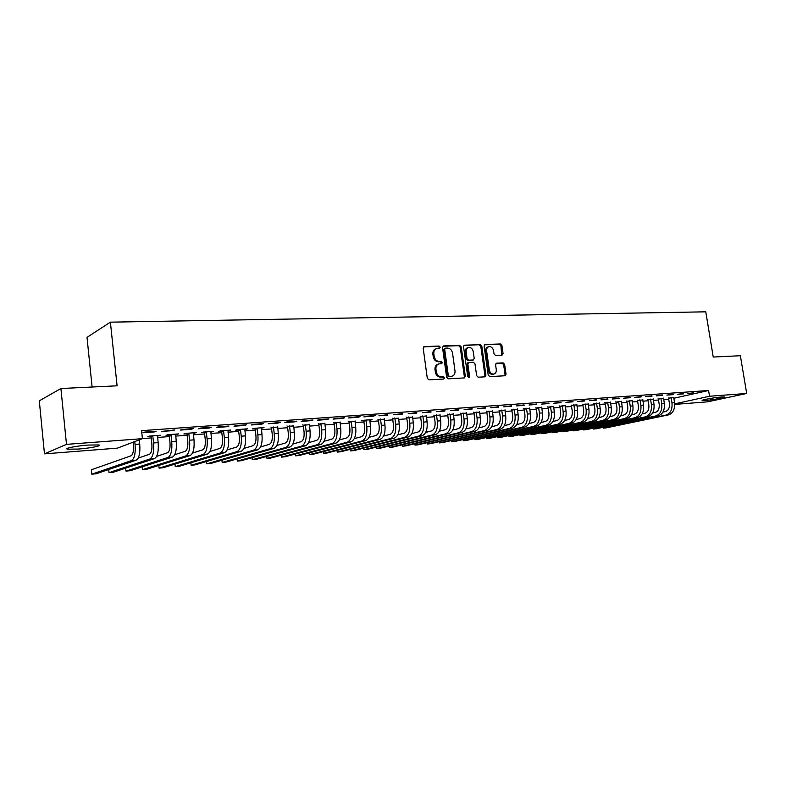 <?xml version="1.0" encoding="UTF-8"?>
<svg xmlns="http://www.w3.org/2000/svg" width="786" height="786" viewBox="0 0 786 786"><rect width="100%" height="100%" fill="white"/><g stroke="black" fill="none" stroke-linecap="round" stroke-linejoin="round"><path stroke-width="1.18" d="M440.229 347.186L439.109 346.066L424.381 346.567L423.212 348.277L427.289 378.253L428.92 379.844L443.648 379.058L444.454 377.85L443.333 376.749L441.437 376.848C438.716 376.661 437.006 374.971 436.289 371.758L435.945 369.273C435.739 366.492 436.711 364.694 438.863 363.898L441.703 363.663L442.341 362.493L441.221 361.383L439.325 361.462C436.603 361.255 434.894 359.556 434.177 356.363L433.843 353.877C433.626 351.136 434.579 349.367 436.692 348.562L439.61 348.336L440.229 347.186M439.079 348.375L439.276 347.52L438.156 346.4L423.615 346.901M443.255 379.078L443.491 378.154L442.371 377.044L440.484 377.142L441.437 376.848M441.162 363.712L441.378 362.808L440.258 361.698L438.372 361.786L439.325 361.462M705.16 400.506L702.232 400.526C700.365 400.103 714.857 397.431 721.627 396.969L724.476 396.969C726.225 397.421 711.861 400.045 705.16 400.506M78.413 449.061L67.606 449.179C63.401 448.501 76.262 445.908 88.179 445.053L98.79 444.955C102.828 445.662 90.135 448.197 78.413 449.061M502.018 355.154L503.069 353.513L501.91 345.496L500.407 343.954L484.933 344.514L484.097 346.125L488.204 375.06L489.747 376.602L505.182 375.757L506.037 374.116L504.632 364.399L503.128 362.867L496.428 363.201L495.573 364.822L496.271 369.666C496.457 371.955 495.691 373.419 493.962 374.048C491.594 374.274 490.051 372.928 489.334 370.01L486.622 350.988C486.436 348.748 487.182 347.304 488.863 346.675C491.26 346.43 492.822 347.776 493.559 350.723L494.011 353.877L495.524 355.419L502.018 355.154M673.798 398.276L708.579 390.495L141.568 430.659L142.423 438.667L117.409 448.138L44.468 453.866L66.486 444.355L142.423 438.667M708.579 390.495L709.522 396.252L746.7 393.472L707.518 401.833L674.683 404.407M44.468 453.866L39.3 400.821L60.915 388.52L117.094 385.808L110.394 322.162L705.779 311.826L713.236 357.041L740.373 355.724L746.7 393.472M60.915 388.52L66.486 444.355M461.215 346.94L459.653 345.359L443.668 345.909L442.528 347.599L446.615 377.241L448.216 378.823L464.428 377.928L465.322 376.258L461.215 346.94L460.252 347.265L458.69 345.693L442.921 346.233M464.673 345.182L480.275 344.651L481.808 346.213L485.925 375.177L485.05 376.828L478.193 377.211L476.64 375.659L474.97 363.83L473.418 362.267L468.741 362.503L467.867 364.154L469.606 376.523L468.977 377.693L467.729 376.622L463.563 346.852L464.084 345.388M110.394 322.162L87.01 337.351L92.109 387.007M683.515 393.894L677.316 394.336L683.447 393.481M663.571 398.394L658.216 398.915M662.647 395.387L656.281 395.849L662.588 394.985M642.771 399.936L637.367 400.467M641.199 396.93L634.646 397.402L641.13 396.517M621.402 401.528L615.939 402.049M619.122 398.522L612.382 399.003L619.063 398.099M599.423 403.169L593.902 403.68M596.417 400.153L589.471 400.654L596.348 399.73M576.816 404.849L571.235 405.36M573.033 401.833L565.881 402.353L572.965 401.4M553.56 406.588L547.911 407.089M548.952 403.572L541.583 404.102L548.883 403.13M529.607 408.376L523.908 408.858M524.134 405.35L516.54 405.9L524.066 404.908M504.946 410.213L499.179 410.695M498.55 407.197L490.719 407.757L498.491 406.735M479.539 412.11L473.712 412.581M472.17 409.093L464.094 409.673L472.101 408.632M453.345 414.075L447.45 414.517M444.945 411.049L436.603 411.648L444.876 410.577M426.356 415.971L420.372 416.521M416.835 413.072L408.229 413.691L416.776 412.591M398.473 418.152L392.44 418.594M387.803 415.155L378.911 415.794L387.744 414.674M365.775 420.107L366.03 420.618L363.859 421.247L363.387 420.284L361.226 420.903L363.604 420.726M363.387 420.284L372.171 419.636L369.99 420.255M357.807 417.317L360.037 416.659L350.821 417.317L348.601 417.975L357.807 417.317L357.738 416.826M339.994 422.475L333.824 422.937M326.78 419.547L328.951 418.879L319.421 419.567L317.259 420.235L326.78 419.547L326.711 419.046M309.291 424.745L303.042 425.216M294.681 421.856L296.784 421.188L286.919 421.895L284.827 422.563L294.681 421.856L294.612 421.345M277.556 427.103L271.229 427.564M261.453 424.244L263.487 423.575L253.269 424.302L251.255 424.98L261.453 424.244L261.384 423.723M244.721 429.529L247.551 428.822L237.51 429.569L235.594 430.207L238.315 430.001M227.026 426.719L228.991 426.041L218.39 426.808L216.455 427.486L227.026 426.719L226.967 426.189M210.727 432.045L213.664 431.327L203.26 432.094L201.422 432.732L204.242 432.526M191.352 429.284L193.218 428.606L182.234 429.392L180.387 430.08L191.352 429.284L191.283 428.743M175.524 434.648L178.569 433.911L167.791 434.707L166.043 435.356L168.961 435.139M154.341 431.946L156.119 431.268L144.722 432.084L142.973 432.762L154.341 431.946L154.282 431.396M142.413 438.588L151.226 437.93M157.573 437.458L169.344 436.574M175.651 436.102L187.147 435.248M193.415 434.776L204.625 433.941M210.864 433.469L221.809 432.654M227.999 432.192L238.689 431.396M244.849 430.934L255.283 430.148M261.414 429.696L271.602 428.93M277.694 428.478L287.637 427.731M293.699 427.279L303.416 426.552M309.438 426.1L318.92 425.393M324.913 424.951L334.178 424.253M340.142 423.811L349.19 423.133M355.115 422.691L363.957 422.033M369.852 421.591L378.488 420.942M384.344 420.5L392.794 419.871M398.62 419.439L406.863 418.82M412.66 418.388L420.726 417.788M426.484 417.356L434.363 416.767M440.091 416.334L447.794 415.765M453.493 415.332L461.018 414.772M466.688 414.35L474.046 413.8M479.686 413.377L486.878 412.837M492.488 412.424L499.513 411.893M505.093 411.481L511.971 410.96M517.512 410.547L524.233 410.046M529.754 409.634L536.327 409.142M541.809 408.73L548.235 408.248M553.698 407.846L559.986 407.374M565.409 406.971L571.56 406.509M576.953 406.107L582.966 405.655M588.341 405.252L594.216 404.819M599.561 404.417L605.308 403.984M610.624 403.591L616.244 403.169M621.539 402.776L627.032 402.363M632.298 401.97L637.672 401.567M642.909 401.174L648.175 400.781M653.382 400.388L658.521 400.005M663.708 399.622L668.739 399.249M157.446 435.994L160.541 435.248L149.576 436.053L147.866 436.702L150.833 436.476M173.018 430.61L174.846 429.922L161.847 431.406L173.018 430.61L172.959 430.06M193.277 433.341L196.264 432.605L185.683 433.391L183.885 434.029L186.754 433.823M209.351 427.997L211.267 427.319L200.479 428.085L198.583 428.763L209.351 427.997L209.292 427.456M227.871 430.777L230.75 430.06L220.532 430.816L218.655 431.455L221.426 431.249M244.387 425.472L246.391 424.804L235.987 425.54L234.012 426.218L244.387 425.472L244.328 424.951M261.276 428.301L264.057 427.604L254.183 428.331L252.237 428.969L254.91 428.773M278.205 423.045L280.288 422.367L268.193 423.762L278.205 423.045L278.146 422.524M293.561 425.914L287.273 426.376M310.863 420.687L313.005 420.029L303.308 420.716L301.185 421.384L310.863 420.687L310.804 420.186M324.775 423.605L318.566 424.067M342.421 418.417L344.622 417.759L335.249 418.437L333.067 419.095L342.421 418.417L342.362 417.926M354.967 421.365L348.837 421.827M372.928 416.226L375.187 415.568L366.129 416.216L363.879 416.875L372.928 416.226L372.869 415.735M384.207 419.203L378.135 419.655M402.442 414.104L393.688 414.733L402.373 413.623M412.512 417.111L406.519 417.553M431.003 412.051L422.534 412.66L430.944 411.579M439.944 415.077L434.019 415.519M458.66 410.066L450.457 410.656L458.602 409.594M466.54 413.082L460.684 413.544M485.463 408.13L477.515 408.71L485.394 407.679M492.341 411.157L486.544 411.628M511.44 406.264L503.738 406.824L511.381 405.812M517.375 409.29L511.637 409.771M536.632 404.456L529.155 404.996L536.573 404.014M541.672 407.472L536.003 407.963M561.086 402.697L553.825 403.218L561.017 402.255M565.272 405.714L559.661 406.215M584.813 400.988L577.769 401.499L584.745 400.555M588.203 404.004L582.652 404.515M607.853 399.337L601.015 399.828L607.784 398.905M610.486 402.344L604.994 402.854M630.244 397.726L623.593 398.197L630.176 397.303M632.16 400.732L626.727 401.253M651.997 396.154L645.532 396.625L651.938 395.741M653.245 399.16L647.861 399.681M673.16 394.641L666.872 395.093L673.091 394.228M673.759 397.637L668.434 398.158M693.733 393.157L687.622 393.599L693.674 392.754M674.643 403.857L709.522 396.252M158.811 435.886L158.752 435.375M176.791 434.56L176.732 434.049M194.447 433.253L194.388 432.742M211.798 431.966L211.748 431.465M228.854 430.708L228.795 430.207M245.615 429.461L245.556 428.969M398.63 418.132L399.219 423.988C399.809 431.691 398.138 436.436 394.208 438.205L340.584 451.793L337.214 452.097L390.681 438.509C394.601 436.731 396.262 431.986 395.672 424.263L394.906 418.486L392.686 419.105L393.452 424.862C393.845 429.991 392.745 433.155 390.141 434.353L383.529 436.073M436.269 348.719L435.739 348.896C433.626 349.701 432.683 351.47 432.89 354.211L433.843 353.877M438.372 361.786C435.65 361.58 433.941 359.88 433.233 356.687L432.89 354.211M438.5 364.016L437.91 364.213C435.758 365.009 434.786 366.807 434.992 369.587L435.945 369.273M440.484 377.142C437.763 376.966 436.043 375.276 435.336 372.073L434.992 369.587M463.907 377.978L464.349 376.553L460.252 347.265M445.485 348.149L444.689 349.338L448.285 375.325L449.395 376.425L452.088 376.209C454.239 375.423 455.212 373.635 454.996 370.845L452.54 353.15C451.832 349.996 450.142 348.306 447.46 348.08L445.485 348.149M444.532 348.483L443.736 349.662L444.689 349.338M451.419 376.425L448.433 376.73L447.322 375.629L443.736 349.662M463.937 345.506L480.275 344.651M484.51 376.877L484.933 375.472L480.836 346.538L479.293 344.975M468.004 362.778L466.894 364.468L468.633 376.818L469.606 376.523M468.466 377.653L468.633 376.818M473.251 351.578C472.504 348.591 470.902 347.225 468.436 347.491C466.727 348.139 465.96 349.593 466.137 351.853L467.09 358.632L468.653 360.194L473.329 359.968L474.204 358.328L473.251 351.578M468.132 347.589L467.464 347.815C465.754 348.463 464.988 349.917 465.174 352.177L466.137 351.853M472.661 360.145L467.68 360.509L466.118 358.947L465.174 352.177M488.587 346.764L487.88 346.999C486.2 347.628 485.453 349.072 485.64 351.313L486.622 350.988M493.166 374.293L492.979 374.342C490.611 374.568 489.059 373.222 488.342 370.314L485.64 351.313M504.622 375.806L505.034 374.411L503.639 364.704L502.136 363.171L495.966 363.456M501.704 355.164L500.928 345.82L499.415 344.288L484.461 344.799M133.089 442.204L133.394 445.033C133.807 450.918 133.031 454.505 131.085 455.782L91.363 469.792L91.805 474.174L131.596 460.547C134.524 458.651 135.683 453.276 135.064 444.414L134.76 441.575M91.805 474.174L96.147 473.791L136.214 460.154C139.171 458.258 140.34 452.893 139.721 444.051L139.269 439.865M152.553 435.837L152.848 436.417L151.138 437.055L151.845 443.609C152.248 449.435 151.452 452.991 149.458 454.269L138.169 458.13M151.138 437.055L150.578 435.975M108.723 469.507L109.038 472.622L113.312 472.239L154.508 458.602C157.534 456.715 158.752 451.39 158.133 442.626L157.583 435.464M109.038 472.622L149.959 458.985C152.975 457.098 154.174 451.763 153.565 442.98L152.848 436.417M170.719 434.491L171.014 435.071L169.245 435.709L169.963 442.204C170.375 447.981 169.55 451.498 167.497 452.775L156.611 456.411M169.245 435.709L168.705 434.638M125.681 468.142L125.996 471.099L130.191 470.726L172.468 457.069C175.583 455.192 176.83 449.906 176.221 441.231L175.661 434.127M125.996 471.099L168.007 457.452C171.102 455.566 172.34 450.28 171.731 441.575L171.014 435.071M188.561 433.174L188.846 433.744L187.048 434.383L187.766 440.818C188.168 446.546 187.323 450.044 185.221 451.311L174.718 454.73M187.048 434.383L186.508 433.332M142.374 466.786L142.679 469.596L146.805 469.232L190.114 455.566C193.307 453.699 194.594 448.462 193.985 439.855L193.415 432.821M142.679 469.596L185.732 455.939C188.905 454.072 190.183 448.816 189.573 440.199L188.846 433.744M206.089 431.887L206.374 432.447L204.527 433.086L205.254 439.462C205.657 445.141 204.782 448.61 202.631 449.867L192.491 453.09M204.527 433.086L203.996 432.035M158.792 465.45L159.086 468.122L163.144 467.758L207.455 454.092C210.717 452.225 212.043 447.038 211.434 438.509L210.854 431.534M159.086 468.122L203.152 454.465C206.394 452.589 207.71 447.391 207.101 438.843L206.374 432.447M223.312 430.61L223.588 431.17L221.711 431.809L222.438 438.126C222.841 443.756 221.947 447.195 219.746 448.452L209.96 451.498M221.711 431.809L221.18 430.767M174.954 464.113L175.229 466.668L179.228 466.314L224.501 452.648C227.832 450.791 229.188 445.633 228.579 437.183L227.999 430.266M175.229 466.668L220.267 453.001C223.578 451.144 224.934 445.976 224.324 437.507L223.588 431.17M240.231 429.362L240.516 429.922L238.59 430.551L239.327 436.82C239.73 442.4 238.806 445.809 236.566 447.057L227.115 449.936M238.59 430.551L238.07 429.52M190.851 462.807L191.126 465.243L195.056 464.89L241.253 451.223C244.643 449.366 246.038 444.257 245.429 435.876L244.839 429.028M191.126 465.243L237.087 451.577C240.467 449.72 241.852 444.601 241.243 436.201L240.516 429.922M256.865 428.134L257.14 428.684L255.185 429.323L255.922 435.532C256.324 441.064 255.381 444.444 253.092 445.691L243.974 448.423M255.185 429.323L254.674 428.301M206.502 461.5L206.767 463.828L210.638 463.485L257.71 449.818C261.178 447.981 262.603 442.901 261.993 434.599L261.394 427.8M206.767 463.828L253.623 450.172C257.071 448.325 258.486 443.235 257.887 434.913L257.14 428.684M273.214 426.936L273.489 427.476L271.504 428.115L272.241 434.265C272.644 439.747 271.681 443.108 269.352 444.345L260.549 446.929M271.504 428.115L270.993 427.093M221.907 460.213L222.163 462.443L225.975 462.109L273.901 448.442C277.419 446.605 278.883 441.575 278.283 433.341L277.674 426.601M222.163 462.443L269.883 448.786C273.39 446.949 274.835 441.899 274.235 433.646L273.489 427.476M289.297 425.747L289.562 426.287L287.538 426.916L288.285 433.017C288.688 438.46 287.705 441.791 285.328 443.029L276.839 445.475M287.538 426.916L287.037 425.914M237.077 458.945L237.323 461.087L241.076 460.743L289.818 447.087C293.404 445.259 294.888 440.268 294.288 432.104L293.669 425.423M237.323 461.087L285.868 447.421C289.435 445.593 290.908 440.592 290.309 432.408L289.562 426.287M305.106 424.578L305.371 425.118L303.308 425.747L304.054 431.799C304.457 437.183 303.455 440.494 301.048 441.722L292.854 444.051M303.308 425.747L302.816 424.745M252.011 457.678L252.247 459.741L255.951 459.407L305.469 445.76C309.114 443.933 310.627 438.981 310.028 430.885L309.409 424.263M252.247 459.741L301.588 446.084C305.204 444.267 306.717 439.295 306.118 431.19L305.371 425.118M320.649 423.428L320.914 423.968L318.821 424.597L319.568 430.59C319.971 435.935 318.949 439.227 316.503 440.445L308.593 442.656M318.821 424.597L318.33 423.605M266.719 456.44L266.955 458.415L270.59 458.091L320.875 444.444C324.559 442.636 326.111 437.714 325.512 429.687L324.883 423.123M266.955 458.415L317.043 444.768C320.727 442.96 322.26 438.028 321.661 429.981L320.914 423.968M335.936 422.308L336.192 422.829L334.079 423.458L334.836 429.411C335.229 434.707 334.188 437.969 331.712 439.187L324.078 441.28M334.079 423.458L333.598 422.475M281.201 455.212L281.427 457.118L285.013 456.794L336.015 443.157C339.758 441.359 341.33 436.476 340.731 428.508L340.102 421.994M281.427 457.118L332.252 443.481C335.986 441.673 337.548 436.78 336.948 428.802L336.192 422.829M350.978 421.198L351.234 421.718L349.092 422.347L349.849 428.242C350.242 433.499 349.19 436.741 346.675 437.949L339.306 439.944M349.092 422.347L348.611 421.375M295.467 454.003L295.683 455.831L299.22 455.516L350.92 441.889C354.712 440.091 356.313 435.248 355.714 427.348L355.075 420.893M295.683 455.831L347.216 442.204C350.998 440.406 352.59 435.552 351.99 427.633L351.234 421.718M363.859 421.247L364.616 427.103C365.009 432.31 363.938 435.523 361.393 436.731L354.29 438.627M309.517 452.805L309.733 454.563L313.211 454.259L365.578 440.641C369.42 438.853 371.041 434.039 370.452 426.209L369.803 419.803M309.733 454.563L361.933 440.956C365.765 439.158 367.386 434.344 366.787 426.493L366.03 420.618M380.336 419.026L380.581 419.547L378.39 420.166L379.147 425.973C379.54 431.141 378.459 434.334 375.875 435.532L369.027 437.34M378.39 420.166L377.928 419.223M323.36 451.616L323.577 453.325L327.005 453.011L380.011 439.413C383.892 437.635 385.543 432.86 384.953 425.088L384.305 418.742M323.577 453.325L376.425 439.718C380.296 437.94 381.937 433.155 381.348 425.364L380.581 419.547M392.686 419.105L392.234 418.172M394.66 417.975L394.906 418.486M336.998 450.447L337.214 452.097M408.759 416.934L409.005 417.435L406.765 418.054L407.531 423.772C407.924 428.861 406.804 432.005 404.171 433.194L397.804 434.825M406.765 418.054L406.323 417.15M350.438 449.297L350.644 450.889L353.975 450.584L408.189 437.016C412.159 435.248 413.858 430.551 413.269 422.897L412.601 416.649M350.428 449.297L350.644 450.889L404.721 437.311C408.681 435.542 410.361 430.836 409.771 423.173L409.005 417.435M422.642 415.912L422.888 416.413L420.618 417.032L421.384 422.691C421.777 427.751 420.648 430.866 417.985 432.045L411.854 433.607M420.618 417.032L420.186 416.138M363.692 448.158L363.889 449.7L367.17 449.395L421.954 435.847C425.963 434.088 427.682 429.421 427.093 421.827L426.425 415.627M363.643 448.167L363.889 449.7L418.535 436.142C422.534 434.383 424.244 429.696 423.654 422.092L422.888 416.413M436.309 414.9L436.544 415.401L434.265 416.01L435.031 421.64C435.424 426.651 434.275 429.745 431.583 430.925L425.678 432.408M434.265 416.01L433.833 415.136M376.749 447.028L376.936 448.521L380.178 448.226L435.503 434.697C439.551 432.948 441.29 428.301 440.7 420.775L440.032 414.625M376.681 447.047L376.936 448.521L432.133 434.982C436.181 433.233 437.9 428.586 437.321 421.041L436.544 415.401M449.759 413.908L450.005 414.399L447.696 415.018L448.462 420.598C448.855 425.57 447.686 428.645 444.984 429.814L439.295 431.229M447.696 415.018L447.273 414.153M389.62 445.917L389.807 447.362L392.99 447.077L448.845 433.558C452.933 431.819 454.681 427.211 454.102 419.744L453.434 413.632M389.522 445.937L389.807 447.362L445.534 433.843C449.612 432.094 451.351 427.486 450.771 419.999L450.005 414.399M463.013 412.935L463.249 413.426L460.92 414.035L461.687 419.567C462.08 424.499 460.901 427.555 458.169 428.724L452.697 430.07M460.92 414.035L460.508 413.181M402.304 444.827L402.491 446.222L405.635 445.937L461.991 432.438C466.108 430.708 467.876 426.13 467.297 418.722L466.619 412.66M402.196 444.847L402.491 446.222L458.719 432.722C462.836 430.983 464.605 426.405 464.015 418.977L463.249 413.426M476.061 411.972L476.287 412.454L473.948 413.063L474.715 418.555C475.108 423.458 473.919 426.484 471.158 427.653L465.892 428.93M473.948 413.063L473.545 412.228M414.812 443.736L414.998 445.092L418.093 444.817L474.931 431.337C479.087 429.608 480.875 425.069 480.295 417.72L479.617 411.707M414.674 443.776L414.998 445.092L471.718 431.612C475.864 429.883 477.642 425.334 477.063 417.965L476.287 412.454M488.902 411.019L489.138 411.5L486.77 412.11L487.546 417.562C487.929 422.426 486.74 425.432 483.96 426.592L478.89 427.81M486.77 412.11L486.377 411.294M427.152 442.675L427.329 443.992L430.384 443.717L487.684 430.256C491.869 428.537 493.677 424.027 493.097 416.727L492.409 410.764M426.995 442.705L427.329 443.992L484.51 430.522C488.695 428.802 490.493 424.283 489.914 416.973L489.138 411.5M501.566 410.086L501.792 410.567L499.415 411.176L500.181 416.58C500.574 421.404 499.365 424.391 496.565 425.55L491.692 426.71M499.415 411.176L499.022 410.361M439.315 441.614L439.492 442.891L442.498 442.626L500.24 429.185C504.465 427.476 506.282 422.996 505.703 415.755L505.015 409.83M439.138 441.653L439.492 442.891L497.116 429.451C501.33 427.741 503.148 423.251 502.568 415.99L501.792 410.567M514.034 409.162L514.26 409.644L511.863 410.243L512.639 415.617C513.022 420.402 511.804 423.369 508.984 424.519L504.298 425.629M511.863 410.243L511.48 409.447M451.311 440.573L451.478 441.811L454.455 441.545L512.619 428.134C516.864 426.425 518.701 421.984 518.131 414.792L517.434 408.916M451.105 440.622L451.478 441.811L509.544 428.39C513.779 426.69 515.616 422.229 515.036 415.028L514.26 409.644M526.315 408.258L526.541 408.73L524.134 409.339L524.91 414.664C525.294 419.419 524.066 422.367 521.226 423.507L516.726 424.558M524.134 409.339L523.761 408.553M463.141 439.541L463.308 440.75L466.236 440.484L524.812 427.093C529.086 425.403 530.933 420.982 530.363 413.839L529.676 408.013M462.925 439.59L463.308 440.75L521.776 427.348C526.05 425.658 527.897 421.227 527.327 414.075L526.541 408.73M538.43 407.364L538.646 407.836L536.219 408.435L536.995 413.731C537.378 418.447 536.14 421.375 533.281 422.514L528.968 423.507M536.219 408.435L535.856 407.669M474.813 438.529L474.98 439.698L477.868 439.443L536.828 426.071C541.132 424.381 542.998 419.999 542.428 412.915L541.731 407.119M474.577 438.578L474.98 439.698L533.841 426.326C538.135 424.637 540.002 420.245 539.432 413.141L538.646 407.836M550.357 406.49L550.573 406.952L548.137 407.551L548.913 412.807C549.286 417.484 548.048 420.392 545.17 421.532L541.023 422.475M548.137 407.551L547.773 406.794M486.328 437.527L486.485 438.667L489.344 438.411L548.677 425.069C553 423.379 554.877 419.026 554.307 411.992L553.609 406.244M486.062 437.576L486.485 438.667L545.73 425.314C550.053 423.634 551.929 419.262 551.359 412.218L550.573 406.952M562.118 405.615L562.334 406.087L559.878 406.676L560.654 411.893C561.037 416.541 559.779 419.429 556.891 420.559L552.912 421.463M559.878 406.676L559.524 405.93M497.685 436.535L497.843 437.645L500.653 437.389L560.349 424.076C564.702 422.396 566.588 418.073 566.028 411.088L565.321 405.38M497.41 436.594L497.843 437.645L557.441 424.322C561.793 422.642 563.68 418.309 563.11 411.314L562.334 406.087M573.701 404.761L573.918 405.222L571.451 405.822L572.228 410.99C572.611 415.607 571.343 418.476 568.435 419.606L564.623 420.461M571.451 405.822L571.108 405.075M508.896 435.552L509.043 436.633L511.824 436.387L571.854 423.094C576.236 421.424 578.132 417.13 577.572 410.194L576.865 404.535M508.601 435.621L509.043 436.633L568.995 423.34C573.367 421.669 575.264 417.356 574.704 410.41L573.918 405.222M585.128 403.925L585.344 404.377L582.858 404.967L583.644 410.105C584.018 414.694 582.74 417.543 579.822 418.663L576.177 419.478M582.858 404.967L582.524 404.24M519.949 434.589L520.106 435.64L522.847 435.395L583.202 422.131C587.604 420.471 589.52 416.197 588.95 409.31L588.242 403.69M519.634 434.658L520.106 435.64L580.382 422.367C584.774 420.707 586.69 416.423 586.12 409.535L585.344 404.377M596.397 403.09L596.603 403.542L594.108 404.132L594.894 409.231C595.267 413.79 593.99 416.619 591.052 417.73L587.555 418.506M594.108 404.132L593.774 403.415M530.864 433.626L531.012 434.658L533.723 434.412L594.393 421.178C598.814 419.528 600.74 415.283 600.18 408.445L599.463 402.864M530.54 433.705L531.012 434.658L591.612 421.414C596.024 419.753 597.95 415.509 597.389 408.661L596.603 403.542M607.499 402.275L607.706 402.727L605.21 403.306L605.986 408.376C606.36 412.896 605.073 415.706 602.125 416.816L598.785 417.553M605.21 403.306L604.876 402.599M541.633 432.683L541.78 433.685L544.452 433.45L605.426 420.235C609.857 418.594 611.803 414.379 611.243 407.59L610.525 402.049M541.289 432.762L541.78 433.685L602.685 420.471C607.116 418.82 609.052 414.605 608.492 407.796L607.706 402.727M618.454 401.459L618.661 401.911L616.145 402.491L616.922 407.531C617.295 412.011 615.998 414.812 613.041 415.912L609.848 416.609M616.145 402.491L615.821 401.793M552.263 431.75L552.411 432.732L555.044 432.497L616.303 419.311C620.763 417.671 622.708 413.485 622.148 406.745L621.441 401.243M551.91 431.828L552.411 432.732L613.601 419.537C618.051 417.906 619.997 413.701 619.437 406.952L618.661 401.911M629.252 400.663L629.458 401.115L626.933 401.695L627.709 406.686C628.083 411.147 626.776 413.927 623.809 415.018L620.763 415.686M626.933 401.695L626.609 401.007M562.766 430.836L562.904 431.789L565.507 431.553L627.032 418.398C631.512 416.767 633.467 412.601 632.917 405.91L632.199 400.447M562.393 430.944L562.904 431.789L624.369 418.624C628.839 416.993 630.794 412.827 630.234 406.116L629.458 401.115M639.902 399.877L637.574 400.899L638.35 405.861C638.723 410.292 637.417 413.053 634.43 414.143L631.522 414.772M637.574 400.899L637.259 400.221M573.122 429.922L573.259 430.856L575.833 430.62L637.623 417.494C642.113 415.873 644.078 411.736 643.528 405.095L642.81 399.671M572.729 430.011L573.259 430.856L634.99 417.72C639.47 416.099 641.445 411.952 640.885 405.301L640.109 400.32M650.405 399.101L648.067 400.123L648.843 405.045C649.216 409.447 647.9 412.188 644.903 413.279L642.142 413.868M648.067 400.123L647.752 399.445M583.35 429.028L583.487 429.932L586.022 429.706L648.057 416.609C652.567 414.988 654.551 410.882 653.991 404.279L653.274 398.895M582.947 429.117L583.487 429.932L645.463 416.826C649.963 415.214 651.948 411.098 651.388 404.485L650.612 399.543M660.771 398.345L658.422 399.357L659.199 404.25C659.562 408.612 658.246 411.333 655.239 412.424L652.606 412.984M658.422 399.357L658.118 398.689M593.45 428.144L593.587 429.028L596.093 428.802L658.363 415.735C662.883 414.124 664.868 410.037 664.317 403.483L663.6 398.129M593.037 428.223L593.587 429.028L655.799 415.951C660.319 414.34 662.303 410.253 661.753 403.68L660.977 398.777M670.998 397.588L668.64 398.59L669.417 403.454C669.78 407.787 668.454 410.498 665.437 411.579L662.932 412.11M668.64 398.59L668.336 397.942M603.422 427.26L603.55 428.134L606.026 427.908L668.522 414.87C673.062 413.269 675.056 409.211 674.506 402.697L673.789 397.382M603 427.348L603.55 428.134L665.997 415.087C670.527 413.475 672.521 409.418 671.971 402.894L671.195 398.021M438.156 346.4L439.109 346.066M442.371 377.044L443.333 376.749M440.258 361.698L441.221 361.383M433.233 356.687L434.177 356.363M435.336 372.073L436.289 371.758M423.723 346.803L424.381 346.567M464.349 376.553L465.322 376.258M443.049 346.125L443.668 345.909M458.69 345.693L459.653 345.359M447.322 375.629L448.285 375.325M448.433 376.73L449.395 376.425M450.407 376.622L451.38 376.327M480.836 346.538L481.808 346.213M484.933 375.472L485.925 375.177M466.894 364.468L467.867 364.154M466.118 358.947L467.09 358.632M467.68 360.509L468.653 360.194M472.131 360.322L473.103 360.008M488.342 370.314L489.334 370.01M502.136 363.171L503.128 362.867M503.639 364.704L504.632 364.399M505.034 374.411L506.037 374.116M484.618 344.671L485.168 344.484M499.415 344.288L500.407 343.954M500.928 345.82L501.91 345.496M502.077 353.828L503.069 353.513M135.064 444.414L139.721 444.051M131.596 460.547L136.214 460.154M153.565 442.98L158.133 442.626M149.959 458.985L154.508 458.602M171.731 441.575L176.221 441.231M168.007 457.452L172.468 457.069M189.573 440.199L193.985 439.855M185.732 455.939L190.114 455.566M207.101 438.843L211.434 438.509M203.152 454.465L207.455 454.092M224.324 437.507L228.579 437.183M220.267 453.001L224.501 452.648M241.243 436.201L245.429 435.876M237.087 451.577L241.253 451.223M257.887 434.913L261.993 434.599M253.623 450.172L257.71 449.818M274.235 433.646L278.283 433.341M269.883 448.786L273.901 448.442M290.309 432.408L294.288 432.104M285.868 447.421L289.818 447.087M306.118 431.19L310.028 430.885M301.588 446.084L305.469 445.76M321.661 429.981L325.512 429.687M317.043 444.768L320.875 444.444M336.948 428.802L340.731 428.508M332.252 443.481L336.015 443.157M351.99 427.633L355.714 427.348M347.216 442.204L350.92 441.889M366.787 426.493L370.452 426.209M361.933 440.956L365.578 440.641M381.348 425.364L384.953 425.088M376.425 439.718L380.011 439.413M395.672 424.263L399.219 423.988M390.681 438.509L394.208 438.205M409.771 423.173L413.269 422.897M404.721 437.311L408.189 437.016M423.654 422.092L427.093 421.827M418.535 436.142L421.954 435.847M437.321 421.041L440.7 420.775M432.133 434.982L435.503 434.697M450.771 419.999L454.102 419.744M445.534 433.843L448.845 433.558M464.015 418.977L467.297 418.722M458.719 432.722L461.991 432.438M477.063 417.965L480.295 417.72M471.718 431.612L474.931 431.337M489.914 416.973L493.097 416.727M484.51 430.522L487.684 430.256M502.568 415.99L505.703 415.755M497.116 429.451L500.24 429.185M515.036 415.028L518.131 414.792M509.544 428.39L512.619 428.134M527.327 414.075L530.363 413.839M521.776 427.348L524.812 427.093M539.432 413.141L542.428 412.915M533.841 426.326L536.828 426.071M551.359 412.218L554.307 411.992M545.73 425.314L548.677 425.069M563.11 411.314L566.028 411.088M557.441 424.322L560.349 424.076M574.704 410.41L577.572 410.194M568.995 423.34L571.854 423.094M586.12 409.535L588.95 409.31M580.382 422.367L583.202 422.131M597.389 408.661L600.18 408.445M591.612 421.414L594.393 421.178M608.492 407.796L611.243 407.59M602.685 420.471L605.426 420.235M619.437 406.952L622.148 406.745M613.601 419.537L616.303 419.311M630.234 406.116L632.917 405.91M624.369 418.624L627.032 418.398M640.885 405.301L643.528 405.095M634.99 417.72L637.623 417.494M651.388 404.485L653.991 404.279M645.463 416.826L648.057 416.609M661.753 403.68L664.317 403.483M655.799 415.951L658.363 415.735M671.971 402.894L674.506 402.697M665.997 415.087L668.522 414.87M444.345 348.512L445.22 348.208M451.125 376.514L452.088 376.209M467.768 362.818L468.643 362.533M472.357 360.283L473.329 359.968M492.979 374.342L493.962 374.048"/></g></svg>
